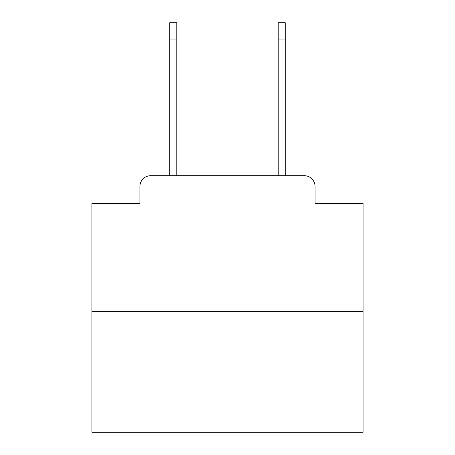 <?xml version="1.0" encoding="UTF-8"?>
<svg xmlns="http://www.w3.org/2000/svg" width="455" height="455" viewBox="0 0 455 455"><rect width="100%" height="100%" fill="white"/><g stroke="black" fill="none" stroke-linecap="round" stroke-linejoin="round"><path stroke-width="0.68" d="M139.907 186.55L139.907 203.362L139.907 186.55A10.846 10.846 0 0 1 150.753 175.704L169.738 175.704L169.738 22.75L176.785 22.75L176.785 175.704L185.196 175.704M363.096 311.3L91.904 311.3L91.904 432.25L363.096 432.25L363.096 203.362L315.093 203.362L315.093 186.55A10.846 10.846 0 0 0 304.247 175.704L150.753 175.704M91.904 311.3L91.904 203.362L139.907 203.362M269.804 175.704L278.215 175.704L278.215 22.75L285.262 22.75L285.262 39.022L278.215 39.022M285.262 39.022L285.262 175.704L304.247 175.704M315.093 203.362L315.093 186.55M169.738 22.75L176.785 22.75M169.738 39.022L176.785 39.022"/></g></svg>
